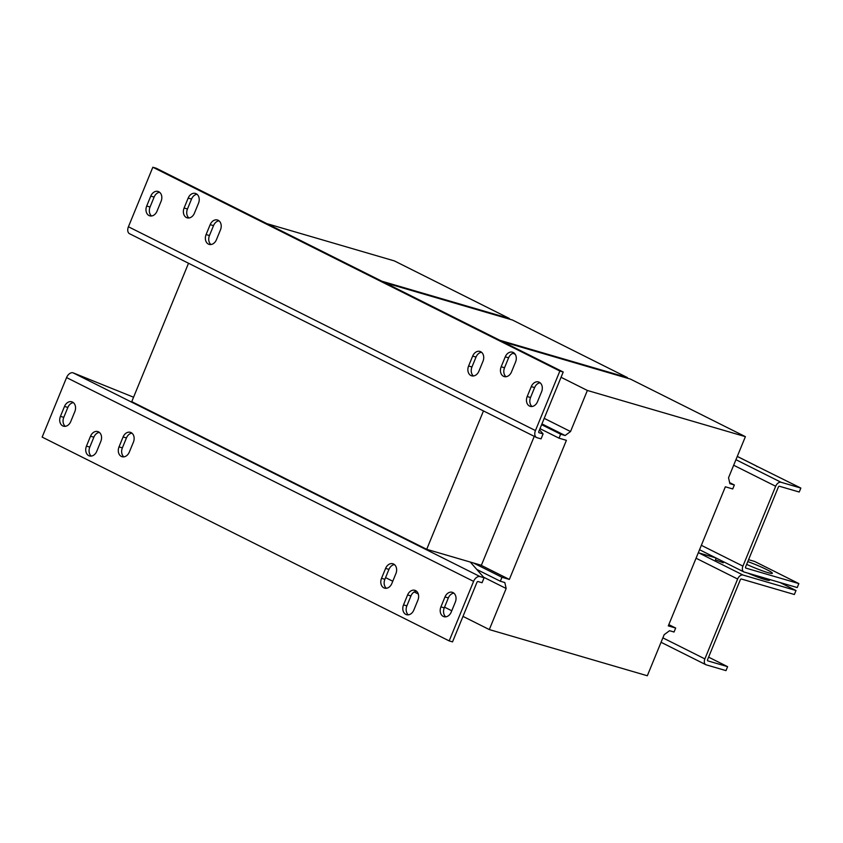 <?xml version="1.0" encoding="UTF-8"?>
<svg xmlns="http://www.w3.org/2000/svg" width="843" height="843" viewBox="0 0 843 843"><rect width="100%" height="100%" fill="white"/><g stroke="black" fill="none" stroke-linecap="round" stroke-linejoin="round"><path stroke-width="1.26" d="M747.878 573.135A18.841 1.675 22.3 0 0 769.511 580.237A18.841 1.675 22.3 0 0 768.542 579.173M746.645 564.367A18.841 1.675 22.3 0 0 772.367 573.293A18.841 1.675 22.3 0 0 766.666 569.573A18.841 1.675 22.3 0 0 747.783 561.586M91.265 456.095A7.534 5.732 106.3 0 1 89.801 447.106L93.868 437.19A7.534 5.732 106.3 0 1 99.369 432.396M88.757 455.663A7.534 5.732 106.3 0 1 86.45 446.126L90.517 436.21A7.534 5.732 106.3 0 1 97.788 431.563A7.534 5.732 106.3 0 1 100.833 441.374L96.766 451.3A7.534 5.732 106.3 0 1 89.495 455.947A7.534 5.732 106.3 0 1 88.757 455.663M445.747 616.834A7.534 5.732 106.3 0 1 444.272 607.845L448.35 597.929A7.534 5.732 106.3 0 1 453.84 593.135M443.239 616.391A7.534 5.732 106.3 0 1 440.921 606.865L444.988 596.949A7.534 5.732 106.3 0 1 452.269 592.292A7.534 5.732 106.3 0 1 455.315 602.113L451.247 612.039A7.534 5.732 106.3 0 1 443.966 616.686A7.534 5.732 106.3 0 1 443.239 616.391M408.339 614.842A7.534 5.732 106.3 0 1 406.874 605.864L410.941 595.938A7.534 5.732 106.3 0 1 416.442 591.143M405.831 614.41A7.534 5.732 106.3 0 1 403.523 604.884L407.591 594.958A7.534 5.732 106.3 0 1 414.861 590.311A7.534 5.732 106.3 0 1 417.907 600.132L413.839 610.047A7.534 5.732 106.3 0 1 406.568 614.695A7.534 5.732 106.3 0 1 405.831 614.41M386.347 588.288A7.534 5.732 106.3 0 1 384.882 579.299L388.95 569.383A7.534 5.732 106.3 0 1 394.45 564.589M383.839 587.856A7.534 5.732 106.3 0 1 381.521 578.319L385.599 568.403A7.534 5.732 106.3 0 1 392.87 563.756A7.534 5.732 106.3 0 1 395.915 573.567L391.847 583.493A7.534 5.732 106.3 0 1 384.577 588.14A7.534 5.732 106.3 0 1 383.839 587.856M65.259 426.326A7.534 5.732 106.3 0 1 63.783 417.348L67.862 407.422A7.534 5.732 106.3 0 1 73.352 402.627M62.751 425.894A7.534 5.732 106.3 0 1 60.433 416.368L64.5 406.442A7.534 5.732 106.3 0 1 71.781 401.795A7.534 5.732 106.3 0 1 74.827 411.616L70.759 421.532A7.534 5.732 106.3 0 1 63.478 426.179A7.534 5.732 106.3 0 1 62.751 425.894M123.837 456.853A7.534 5.732 106.3 0 1 122.372 447.875L126.439 437.949A7.534 5.732 106.3 0 1 131.94 433.154M121.329 456.421A7.534 5.732 106.3 0 1 119.021 446.895L123.089 436.969A7.534 5.732 106.3 0 1 130.359 432.322A7.534 5.732 106.3 0 1 133.415 442.143L129.337 452.059A7.534 5.732 106.3 0 1 122.066 456.706A7.534 5.732 106.3 0 1 121.329 456.421M158.779 191.74A7.534 5.732 106.3 0 1 161.097 201.277L157.019 211.193A7.534 5.732 106.3 0 1 149.748 215.84A7.534 5.732 106.3 0 1 146.703 206.029L150.771 196.103A7.534 5.732 106.3 0 1 158.041 191.456A7.534 5.732 106.3 0 1 158.779 191.74M196.187 193.732A7.534 5.732 106.3 0 1 198.495 203.258L194.427 213.184A7.534 5.732 106.3 0 1 187.157 217.831A7.534 5.732 106.3 0 1 184.101 208.01L188.168 198.094A7.534 5.732 106.3 0 1 195.45 193.437A7.534 5.732 106.3 0 1 196.187 193.732M218.179 220.286A7.534 5.732 106.3 0 1 220.487 229.812L216.419 239.739A7.534 5.732 106.3 0 1 209.148 244.386A7.534 5.732 106.3 0 1 206.092 234.565L210.17 224.649A7.534 5.732 106.3 0 1 217.441 220.002A7.534 5.732 106.3 0 1 218.179 220.286M539.267 382.248A7.534 5.732 106.3 0 1 541.585 391.774L537.507 401.7A7.534 5.732 106.3 0 1 530.236 406.347A7.534 5.732 106.3 0 1 527.191 396.526L531.259 386.61A7.534 5.732 106.3 0 1 538.529 381.953A7.534 5.732 106.3 0 1 539.267 382.248M480.689 351.721A7.534 5.732 106.3 0 1 482.997 361.247L478.929 371.173A7.534 5.732 106.3 0 1 471.648 375.82A7.534 5.732 106.3 0 1 468.603 365.999L472.67 356.083A7.534 5.732 106.3 0 1 479.952 351.426A7.534 5.732 106.3 0 1 480.689 351.721M513.261 352.479A7.534 5.732 106.3 0 1 515.568 362.005L511.501 371.932A7.534 5.732 106.3 0 1 504.23 376.579A7.534 5.732 106.3 0 1 501.174 366.758L505.252 356.842A7.534 5.732 106.3 0 1 512.523 352.195A7.534 5.732 106.3 0 1 513.261 352.479M723.631 561.796L723.21 562.808L715.528 559.826L715.907 557.929M534.251 436.347L481.364 565.295L426.706 549.32L483.471 410.92M426.706 549.32L131.75 401.647L188.516 263.248M509.351 579.426L566.401 440.331L559.014 438.17L560.648 434.198L565.137 435.515L570.532 431.532L587.371 390.457L745.391 436.653L728.542 477.728L729.859 483.661L734.358 484.978L732.725 488.951L725.349 486.79L668.299 625.896L675.675 628.046L674.052 632.018L669.553 630.701L664.168 634.684L647.319 675.759L489.309 629.573L506.158 588.498L504.831 582.555L500.342 581.238L501.964 577.265L509.351 579.426L480.795 565.126M381.9 281.225L509.425 318.506L509.204 319.054M266.862 223.637L394.398 260.919L509.425 318.506M544.209 418.36L570.532 431.532M541.944 423.903L565.137 435.515M513.071 353.259L515.252 354.345M561.059 377.285L587.371 390.457M502.828 341.773L630.353 379.055L745.391 436.653M729.627 482.618L734.358 484.978M668.826 624.621L675.675 628.046M385.567 577.624L392.775 581.238M414.176 591.955L418.286 594.009M444.556 607.16L451.764 610.775M462.986 616.391L489.309 629.573M483.576 577.192L506.158 588.498M476.78 569.436L500.342 581.238M473.418 562.976L501.964 577.265M539.994 428.644L559.014 438.17M541.617 424.672L560.648 434.198M499.878 340.298L627.403 377.58L627.181 378.128M384.851 282.711L512.375 319.982L627.403 377.58M748.573 559.678L754.611 561.438L798.848 583.588L797.225 587.56L744.243 572.07A5.385 3.456 -63.4 0 1 743.863 571.923A5.385 3.456 -63.4 0 1 742.925 566.127L775.676 486.263A5.385 3.456 -63.4 0 1 781.061 482.28L800.85 488.065L799.227 492.027L779.438 486.253A1.075 0.695 -63.4 0 0 778.363 487.043L745.602 566.918A1.075 0.695 -63.4 0 0 745.865 568.098L745.728 568.034M796.003 590.532L743.02 575.042A5.385 3.456 -63.4 0 0 737.636 579.025L704.874 658.899A5.385 3.456 -63.4 0 0 705.812 664.684A5.385 3.456 -63.4 0 0 706.192 664.832L725.981 670.617L727.604 666.655L707.825 660.87A1.075 0.695 -63.4 0 1 707.562 659.679L740.312 579.815A1.075 0.695 -63.4 0 1 741.387 579.015L794.369 594.505L796.003 590.532L780.007 582.524M708.605 657.14L727.604 666.655M743.02 575.042L698.773 552.892L715.802 557.876M800.85 488.065L755.602 465.621A5.385 3.456 -63.4 0 1 755.981 465.768A5.385 3.456 -63.4 0 1 756.919 466.622M699.532 549.731A5.385 3.456 116.6 0 0 699.616 549.773L743.863 571.923M798.848 583.588L745.865 568.098M484.093 577.771L482.059 582.734L478.034 581.554A1.075 0.695 116.6 0 0 476.948 582.355L452.533 641.881L449.182 640.901L473.597 581.375A6.459 4.152 116.6 0 1 480.067 576.591L484.093 577.771L470.299 562.06M133.573 397.211L73.035 372.806A6.459 4.152 -63.4 0 0 66.565 377.58L42.15 437.106L449.182 640.901M539.509 429.825L543.092 433.903L541.058 438.866L537.033 437.696A6.459 4.152 116.6 0 1 536.58 437.517L129.548 233.722A6.459 4.152 -63.4 0 1 128.421 226.767L152.836 167.241L156.187 168.221L563.219 372.016L538.803 431.542A1.075 0.695 116.6 0 0 539.067 432.733L538.919 432.659M151.529 215.987A7.534 5.732 106.3 0 1 150.054 207.009L154.121 197.083A7.534 5.732 106.3 0 1 159.622 192.288M188.927 217.979A7.534 5.732 106.3 0 1 187.462 208.99L191.53 199.074A7.534 5.732 106.3 0 1 197.03 194.269M210.919 244.533A7.534 5.732 106.3 0 1 209.454 235.545L213.521 225.629A7.534 5.732 106.3 0 1 219.022 220.834M532.017 406.495A7.534 5.732 106.3 0 1 530.542 397.506L534.61 387.59A7.534 5.732 106.3 0 1 540.11 382.796M473.429 375.967A7.534 5.732 106.3 0 1 471.954 366.979L476.032 357.063A7.534 5.732 106.3 0 1 481.522 352.269M506 376.726A7.534 5.732 106.3 0 1 504.536 367.748L508.603 357.822A7.534 5.732 106.3 0 1 514.104 353.027M152.836 167.241L559.868 371.036L535.453 430.562A6.459 4.152 116.6 0 0 536.58 437.517M559.868 371.036L563.219 372.016M543.092 433.903L539.067 432.733M89.801 447.106L86.45 446.126M444.272 607.845L440.921 606.865M406.874 605.864L403.523 604.884M384.882 579.299L381.521 578.319M63.783 417.348L60.433 416.368M122.372 447.875L119.021 446.895M701.344 545.316L742.925 566.127M775.676 486.263L733.663 465.231M662.861 637.866L704.874 658.899M737.636 579.025L696.055 558.214M755.602 465.621L737.267 456.442M781.061 482.28L735.939 459.688M473.597 581.375L66.565 377.58M480.067 576.591L73.035 372.806M128.421 226.767L535.453 430.562M501.174 366.758L504.536 367.748M508.603 357.822L505.252 356.842M468.603 365.999L471.954 366.979M476.032 357.063L472.67 356.083M527.191 396.526L530.542 397.506M534.61 387.59L531.259 386.61M213.521 225.629L210.17 224.649M206.092 234.565L209.454 235.545M184.101 208.01L187.462 208.99M191.53 199.074L188.168 198.094M146.703 206.029L150.054 207.009M154.121 197.083L150.771 196.103M126.439 437.949L123.089 436.969M67.862 407.422L64.5 406.442M388.95 569.383L385.599 568.403M410.941 595.938L407.591 594.958M448.35 597.929L444.988 596.949M93.868 437.19L90.517 436.21M661.049 642.282L705.812 664.684M755.981 465.768L737.288 456.411"/></g></svg>

